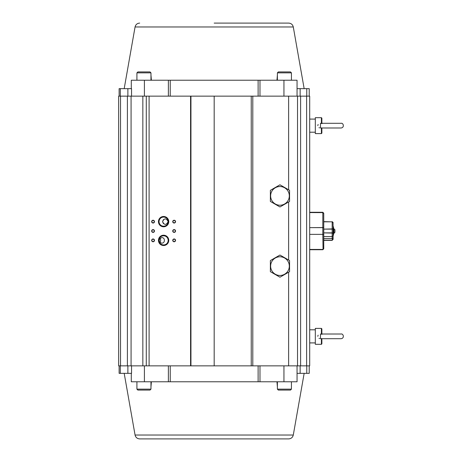 <?xml version="1.0" encoding="UTF-8"?>
<svg xmlns="http://www.w3.org/2000/svg" width="462" height="462" viewBox="0 0 462 462"><rect width="100%" height="100%" fill="white"/><g stroke="black" fill="none" stroke-linecap="round" stroke-linejoin="round"><path stroke-width="0.69" d="M323.042 249.393L322.811 234.361L323.747 234.448L322.811 234.361L322.811 227.639L323.747 227.552L323.747 237.884M160.158 242.504L160.736 240.367L160.158 238.225M163.438 219.589L162.555 221.633L163.433 223.677M167.25 223.718L168.168 221.696M168.174 221.633A4.568 4.568 0 0 0 161.325 217.683A4.568 4.568 0 0 0 161.325 225.589A4.568 4.568 0 0 0 168.174 221.633A4.568 4.568 0 0 0 161.325 217.683A4.568 4.568 0 0 0 161.325 225.589A4.568 4.568 0 0 0 168.174 221.633C166.233 225.277 164.357 225.277 162.555 221.633C164.362 217.995 166.239 217.995 168.174 221.633L167.256 219.56M120.53 96.148L120.53 365.852L118.653 365.852L118.653 96.148L214.177 96.148L214.177 365.852L251.241 365.852L251.241 96.148L297.522 96.148L297.522 365.852L288.629 365.852L288.629 272.199M120.53 365.852L127.402 365.852L127.402 96.148M149.093 96.148L149.093 365.852L146.281 365.852L146.281 96.148M154.475 240.367A1.403 1.403 0 0 1 152.368 241.58A1.403 1.403 0 0 1 152.368 239.149A1.403 1.403 0 0 1 154.475 240.367M154.475 231A1.403 1.403 0 0 1 152.368 232.219A1.403 1.403 0 0 1 152.368 229.781A1.403 1.403 0 0 1 154.475 231M154.475 221.633A1.403 1.403 0 0 1 152.368 222.851A1.403 1.403 0 0 1 152.368 220.42A1.403 1.403 0 0 1 154.475 221.633M175.548 240.367A1.403 1.403 0 0 1 173.441 241.58A1.403 1.403 0 0 1 173.441 239.149A1.403 1.403 0 0 1 175.548 240.367M175.548 231A1.403 1.403 0 0 1 173.441 232.219A1.403 1.403 0 0 1 173.441 229.781A1.403 1.403 0 0 1 175.548 231M175.548 221.633A1.403 1.403 0 0 1 173.441 222.851A1.403 1.403 0 0 1 173.441 220.42A1.403 1.403 0 0 1 175.548 221.633M168.757 240.367A5.151 5.151 0 0 1 161.03 244.825A5.151 5.151 0 0 1 161.03 235.903A5.151 5.151 0 0 1 168.757 240.367M168.757 221.633A5.151 5.151 0 0 1 161.03 226.097A5.151 5.151 0 0 1 161.03 217.175A5.151 5.151 0 0 1 168.757 221.633M149.093 365.852L190.575 365.852L190.575 96.148M190.95 96.148L190.95 365.852L214.177 365.852M214.177 96.148L251.241 96.148M252.801 96.148L252.801 365.852L288.629 365.852M297.522 96.148L309.696 96.148L309.696 365.852L309.696 342.908L315.315 342.908M300.606 96.148L300.606 365.852L306.618 365.852L306.618 96.148M309.696 342.908L309.696 249.428L322.811 249.428L323.747 248.793L323.747 234.448M332.421 221.858L323.747 221.633L323.747 213.542L322.811 212.272L309.696 212.272L309.696 132.201L315.315 132.201M309.696 132.201L309.696 96.148M146.281 365.852L127.402 365.852M309.696 365.852L306.618 365.852M300.606 365.852L297.522 365.852M252.801 365.852L251.241 365.852M190.95 365.852L190.575 365.852M159.875 238.507L161.925 237.555C163.554 237.739 164.368 238.675 164.362 240.367C164.368 242.053 163.554 242.989 161.925 243.174C159.321 242.515 158.639 240.962 159.875 238.507M168.174 240.367A4.568 4.568 0 0 0 159.517 238.334A4.568 4.568 0 0 0 162.56 244.808A4.568 4.568 0 0 0 168.174 240.367A4.568 4.568 0 0 0 161.325 236.411A4.568 4.568 0 0 0 161.325 244.317A4.568 4.568 0 0 0 168.174 240.367M175.312 221.633A1.172 1.172 0 0 0 173.556 220.622A1.172 1.172 0 0 0 173.556 222.649A1.172 1.172 0 0 0 175.312 221.633M175.312 231A1.172 1.172 0 0 0 173.556 229.984A1.172 1.172 0 0 0 173.556 232.016A1.172 1.172 0 0 0 175.312 231M175.312 240.367A1.172 1.172 0 0 0 173.556 239.351A1.172 1.172 0 0 0 173.556 241.378A1.172 1.172 0 0 0 175.312 240.367M154.239 221.633A1.172 1.172 0 0 0 152.483 220.622A1.172 1.172 0 0 0 152.483 222.649A1.172 1.172 0 0 0 154.239 221.633M154.239 231A1.172 1.172 0 0 0 152.483 229.984A1.172 1.172 0 0 0 152.483 232.016A1.172 1.172 0 0 0 154.239 231M154.239 240.367A1.172 1.172 0 0 0 152.483 239.351A1.172 1.172 0 0 0 152.483 241.378A1.172 1.172 0 0 0 154.239 240.367M277.391 72.857L278.326 71.922L290.5 71.922L291.435 72.857L277.391 72.857L277.391 80.226M136.914 72.857L137.855 71.922L150.029 71.922L150.964 72.857L136.914 72.857L136.914 80.226M291.435 389.143L290.5 390.078L278.326 390.078L277.391 389.143L291.435 389.143L291.435 381.774M150.964 389.143L150.029 390.078L137.855 390.078L136.914 389.143L150.964 389.143L150.964 381.774M321.87 127.986L321.87 133.137L321.402 133.605L321.402 127.986M321.402 123.302L321.402 117.683L321.87 118.151L321.87 123.302M321.402 117.683L315.315 117.683L315.315 133.605L321.402 133.605M321.402 127.887L320.472 127.986M320.472 123.308L320.466 127.986L341.072 127.986C344.721 127.593 343.358 122.684 341.072 123.302L320.472 123.302M319.571 127.876L318.999 127.651M317.792 125.624L318.116 124.469M321.402 123.406L321.87 123.695M321.87 338.698L321.87 343.849L321.402 344.317L321.402 338.698M321.402 334.014L321.402 328.395L321.87 328.863L321.87 334.014M321.402 328.395L315.315 328.395L315.315 344.317L321.402 344.317M321.402 338.594L320.472 338.692M320.472 334.014L320.466 338.698L341.072 338.698C344.721 338.305 343.358 333.391 341.072 334.014L320.472 334.014M319.571 338.582L318.999 338.363M317.792 336.33L318.116 335.175M321.402 334.113L321.87 334.401M289.564 201.426L279.966 206.964L270.368 201.426L270.368 190.338L279.966 184.8L289.564 190.338L289.564 201.426L279.966 206.964L270.368 201.426L270.368 190.338L279.966 184.8L289.564 190.338M289.564 271.662L279.966 277.2L270.368 271.662L270.368 260.574L279.966 255.036L289.564 260.574L289.564 271.662L279.966 277.2L270.368 271.662L270.368 260.574L279.966 255.036L289.564 260.574M131.295 88.652L131.295 80.226L144.41 80.226L144.41 96.148M283.945 96.148L283.945 80.226L297.054 80.226L297.054 96.148M258.119 96.148L258.119 80.226L259.979 80.226L259.979 96.148M283.945 80.226L259.979 80.226M168.376 96.148L168.376 80.226L144.41 80.226M168.376 80.226L170.235 80.226L170.235 96.148M258.119 80.226L170.235 80.226M149.041 71.922L149.931 71.922M150.964 74.971L151.386 80.226M276.969 80.226L277.391 74.971M278.424 71.922L279.308 71.922M214.177 23.1L288.675 23.1C291.147 23.279 292.683 24.567 293.289 26.969L135.066 26.969L124.191 88.652M127.876 96.148L127.876 88.652L120.293 88.652L120.293 96.148M119.121 96.148L119.121 88.652L120.293 88.652M127.876 88.652L131.549 88.652L131.549 96.148M306.762 96.148L306.762 88.652L300.138 88.652L300.138 96.148M306.762 88.652L309.228 88.652L309.228 96.148M297.054 88.652L300.138 88.652M297.054 365.852L297.054 381.774L283.945 381.774L283.945 365.852M144.41 365.852L144.41 381.774L131.295 381.774L131.295 373.348M259.979 365.852L259.979 381.774L283.945 381.774M259.979 381.774L258.119 381.774L258.119 365.852M144.41 381.774L168.376 381.774L168.376 365.852M170.235 365.852L170.235 381.774L258.119 381.774M170.235 381.774L168.376 381.774M151.386 381.774L150.964 387.029M149.931 390.078L149.041 390.078M279.308 390.078L278.424 390.078M277.391 387.029L276.969 381.774M293.289 435.031C292.683 437.433 291.147 438.721 288.675 438.9L139.674 438.9C137.202 438.721 135.666 437.433 135.066 435.031L293.289 435.031L304.158 373.348M120.293 365.852L120.293 373.348L119.121 373.348L119.121 365.852M120.293 373.348L127.876 373.348L127.876 365.852M131.549 365.852L131.549 373.348L127.876 373.348M300.138 365.852L300.138 373.348L306.762 373.348L306.762 365.852M309.228 365.852L309.228 373.348L306.762 373.348M300.138 373.348L297.054 373.348M323.747 213.542L323.747 227.552L309.696 227.639L309.696 234.361L322.811 234.361L309.696 234.361L309.696 249.428L322.811 249.428L322.811 249.728L309.696 249.728M309.696 212.272L309.696 227.639L322.811 227.639L322.811 212.572L309.696 212.572L323.094 212.618M323.747 245.045L323.747 240.367L332.172 240.367L333.108 239.229M323.747 227.552L323.747 227.252M270.622 266.118A9.338 9.338 0 0 0 284.632 274.209A9.338 9.338 0 0 0 284.632 258.027A9.338 9.338 0 0 0 270.622 266.118M270.622 195.882A9.338 9.338 0 0 0 284.632 203.973A9.338 9.338 0 0 0 284.632 187.791A9.338 9.338 0 0 0 270.622 195.882M332.369 240.153L332.172 238.542L333.108 237.872L332.172 238.542L332.172 232.871L333.108 233.091L323.747 232.871L332.172 232.871L332.172 229.129L323.747 229.129L333.108 228.909L333.108 235.886L332.172 236.556L323.747 236.556L332.172 236.556L333.108 235.886L333.108 239.426M333.108 228.661L333.044 222.453M333.108 228.909L332.172 229.129L332.172 221.824L323.747 221.824L332.172 221.824L333.108 222.834M332.172 240.367L323.747 240.176L332.172 240.176L333.108 239.166L333.108 236.336M332.172 238.542L323.747 238.542L332.172 238.542M333.108 233.091L333.108 236.267M333.108 226.83L333.529 226.83L333.529 235.17L333.108 235.17M333.997 228.661L333.997 233.339L334.938 232.288L334.938 229.712L333.529 228.661M288.629 260.037L288.629 201.963M288.629 189.801L288.629 96.148M131.081 96.148L131.081 365.852M142.845 365.852L142.845 96.148M291.435 72.857L291.435 80.226M150.964 72.857L150.964 80.226M277.391 389.143L277.391 381.774M136.914 389.143L136.914 381.774M309.696 119.092L315.315 119.092M309.696 329.799L315.315 329.799M293.289 26.969L304.158 88.652M135.066 26.969C135.666 24.567 137.202 23.279 139.674 23.1M135.066 435.031L124.191 373.348M322.811 249.728L323.747 248.793M322.811 212.272L323.747 213.207M332.172 221.633L333.108 222.574M333.997 233.339L333.529 233.339"/></g></svg>

